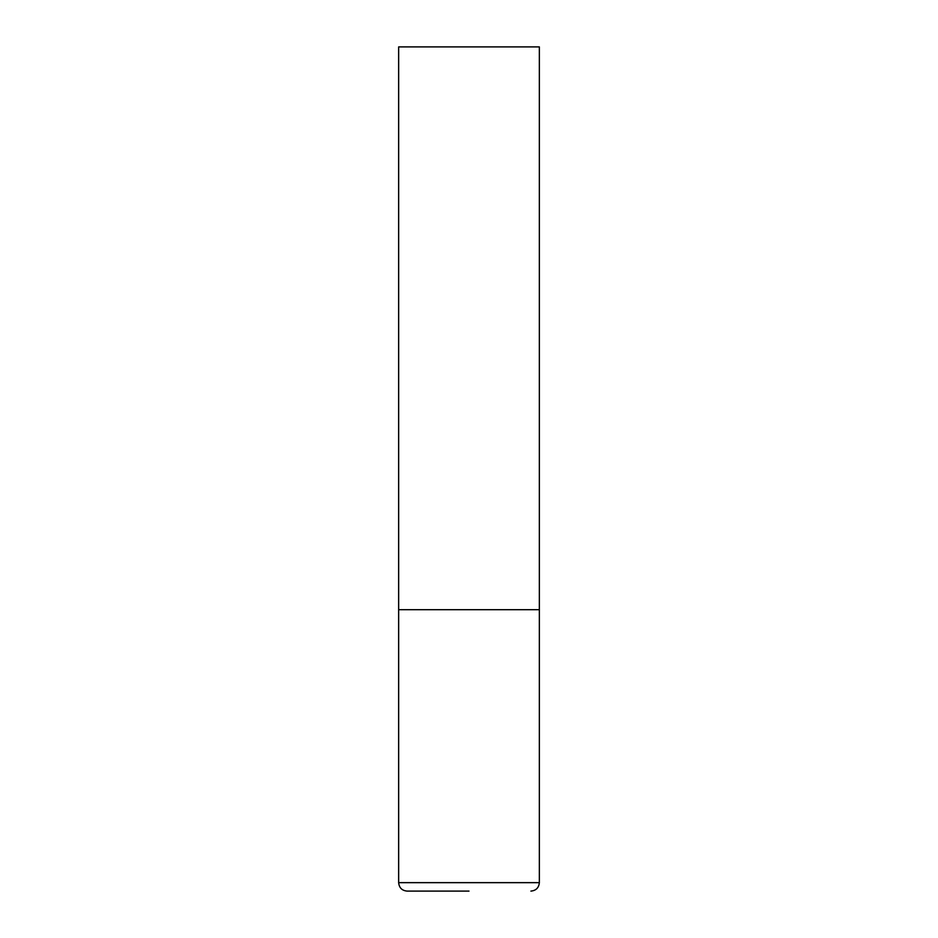 <?xml version="1.0" encoding="UTF-8"?>
<svg xmlns="http://www.w3.org/2000/svg" width="938" height="938" viewBox="0 0 938 938"><rect width="100%" height="100%" fill="white"/><g stroke="black" fill="none" stroke-linecap="round" stroke-linejoin="round"><path stroke-width="1.41" d="M398.65 882.658L539.35 882.658L539.35 609.7L398.65 609.7L539.35 609.7L539.35 46.9L398.65 46.9L398.65 882.658C399.154 887.782 401.968 890.596 407.092 891.1L469 891.1M539.35 882.658C538.846 887.782 536.032 890.596 530.908 891.1"/></g></svg>
